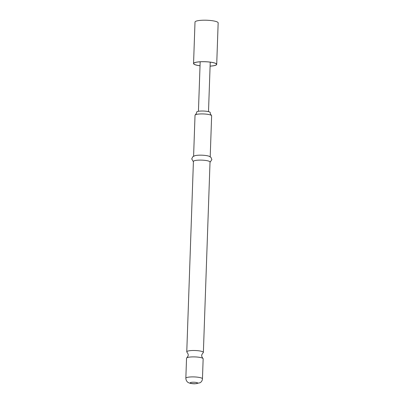 <?xml version="1.0" encoding="UTF-8"?>
<svg xmlns="http://www.w3.org/2000/svg" width="404" height="404" viewBox="0 0 404 404"><rect width="100%" height="100%" fill="white"/><g stroke="black" fill="none" stroke-linecap="round" stroke-linejoin="round"><path stroke-width="0.61" d="M202.939 358.429C201.889 356.894 201.495 355.934 201.753 355.555C201.525 355.156 201.985 354.227 203.136 352.773A8.312 1.606 -178 0 0 203.374 352.404A8.312 1.606 -178 0 0 193.228 350.49A8.312 1.606 -178 0 0 186.764 351.828A8.312 1.606 -178 0 0 186.976 352.207C188.027 353.742 188.421 354.697 188.163 355.081C188.395 355.48 187.931 356.409 186.779 357.863A8.312 1.606 2 0 1 193.006 356.889A8.312 1.606 2 0 1 202.939 358.429A8.312 1.606 2 0 1 203.151 358.808L202.454 378.816A8.312 1.606 2 0 0 192.309 376.897A8.312 1.606 2 0 0 185.84 378.235L186.542 358.227A8.312 1.606 2 0 1 186.779 357.863M200.031 65.791A11.585 2.237 2 0 1 193.556 63.549A11.585 2.237 2 0 1 202.566 61.681A11.585 2.237 2 0 1 216.711 64.357A11.585 2.237 2 0 1 210.095 66.145M193.556 63.549L195.006 22.063A11.585 2.237 2 0 1 204.015 20.2A11.585 2.237 2 0 1 218.16 22.877L216.711 64.357M200.031 65.761A11.438 2.212 2 0 1 193.869 63.196A11.438 2.212 2 0 1 202.601 61.711A11.438 2.212 2 0 1 216.418 63.983A11.438 2.212 2 0 1 210.095 66.11M193.597 156.176L195.026 115.261A8.312 1.606 2 0 1 195.263 114.898A8.312 1.606 2 0 1 201.49 113.923A8.312 1.606 2 0 1 211.423 115.458A8.312 1.606 2 0 1 211.635 115.842L210.206 156.757M211.423 115.458C210.373 113.928 209.979 112.968 210.237 112.585A6.797 1.313 -178 0 0 201.934 111.019A6.797 1.313 -178 0 0 196.647 112.11C196.879 112.509 196.415 113.438 195.263 114.898M186.764 351.828L193.415 161.443A8.312 1.606 2 0 1 199.879 160.105A8.312 1.606 2 0 1 210.024 162.024L203.374 352.404M193.4 161.772L191.738 158.923L192.794 156.727L194.935 155.681A8.312 1.606 2 0 1 200.051 155.166A8.312 1.606 2 0 1 208.908 156.171L210.974 157.358L211.868 159.625L210.009 162.347M194.829 383.714A3.777 0.732 2 0 1 190.309 383.012A3.777 0.732 2 0 1 193.157 382.229A3.777 0.732 2 0 1 197.672 382.931A3.777 0.732 2 0 1 194.829 383.714M198.44 111.292L200.167 61.792M185.84 378.235C186.052 381.654 188.416 382.689 188.653 382.755L189.865 383.219C193.006 383.962 195.026 383.775 195.031 383.8L200.086 382.75C201.551 381.836 202.338 380.523 202.454 378.816M208.504 111.645L210.237 62.145"/></g></svg>
